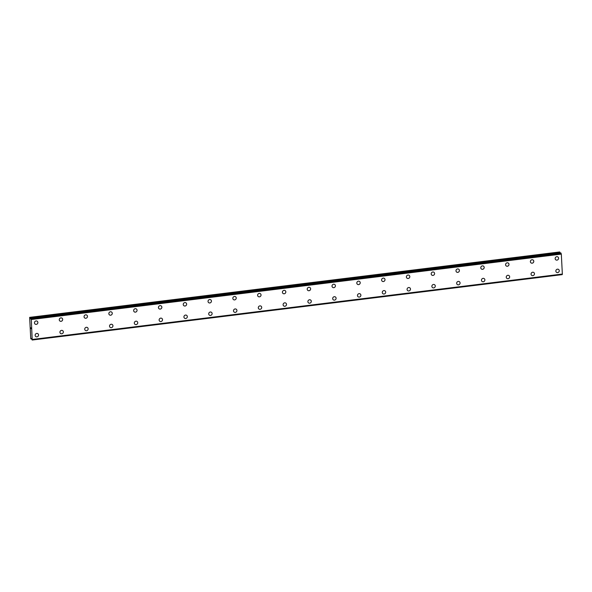 <?xml version="1.0" encoding="UTF-8"?>
<svg xmlns="http://www.w3.org/2000/svg" width="592" height="592" viewBox="0 0 592 592"><rect width="100%" height="100%" fill="white"/><g stroke="black" fill="none" stroke-linecap="round" stroke-linejoin="round"><path stroke-width="0.89" d="M37.303 321.293A1.776 1.658 -50.3 0 1 36.26 324.379A1.776 1.658 -50.3 0 1 34.558 322.203A1.776 1.658 -50.3 0 1 37.303 321.301A1.776 1.658 -50.3 0 1 36.267 324.379A1.776 1.658 -50.3 0 1 35.039 324.031M62.101 318.237A1.776 1.658 -50.3 0 1 61.057 321.315A1.776 1.658 -50.3 0 1 59.355 319.147A1.776 1.658 -50.3 0 1 62.101 318.237A1.776 1.658 -50.3 0 1 61.057 321.323A1.776 1.658 -50.3 0 1 59.829 320.968M86.898 315.181A1.776 1.658 -50.3 0 1 85.855 318.259A1.776 1.658 -50.3 0 1 84.153 316.084A1.776 1.658 -50.3 0 1 86.898 315.181A1.776 1.658 -50.3 0 1 85.855 318.259A1.776 1.658 -50.3 0 1 84.626 317.911M111.688 312.117A1.776 1.658 -50.3 0 1 110.652 315.203A1.776 1.658 -50.3 0 1 108.943 313.027A1.776 1.658 -50.3 0 1 111.696 312.117A1.776 1.658 -50.3 0 1 110.652 315.203A1.776 1.658 -50.3 0 1 109.424 314.848M136.486 309.061A1.776 1.658 -50.3 0 1 135.442 312.139A1.776 1.658 -50.3 0 1 133.74 309.964A1.776 1.658 -50.3 0 1 136.486 309.061A1.776 1.658 -50.3 0 1 135.442 312.139A1.776 1.658 -50.3 0 1 134.214 311.792M161.283 305.997A1.776 1.658 -50.3 0 1 160.24 309.083A1.776 1.658 -50.3 0 1 158.538 306.908A1.776 1.658 -50.3 0 1 161.283 305.997A1.776 1.658 -50.3 0 1 160.24 309.083A1.776 1.658 -50.3 0 1 159.011 308.728M186.08 302.941A1.776 1.658 -50.3 0 1 185.037 306.02A1.776 1.658 -50.3 0 1 183.335 303.844A1.776 1.658 -50.3 0 1 186.08 302.941A1.776 1.658 -50.3 0 1 185.037 306.02A1.776 1.658 -50.3 0 1 183.809 305.672M210.87 299.878A1.776 1.658 -50.3 0 1 209.827 302.963A1.776 1.658 -50.3 0 1 208.125 300.788A1.776 1.658 -50.3 0 1 210.87 299.878A1.776 1.658 -50.3 0 1 209.834 302.963A1.776 1.658 -50.3 0 1 208.606 302.608M235.668 296.821A1.776 1.658 -50.3 0 1 234.624 299.9A1.776 1.658 -50.3 0 1 232.922 297.724A1.776 1.658 -50.3 0 1 235.668 296.821A1.776 1.658 -50.3 0 1 234.624 299.9A1.776 1.658 -50.3 0 1 233.396 299.552M260.465 293.758A1.776 1.658 -50.3 0 1 259.422 296.844A1.776 1.658 -50.3 0 1 257.72 294.668A1.776 1.658 -50.3 0 1 260.465 293.758A1.776 1.658 -50.3 0 1 259.422 296.844A1.776 1.658 -50.3 0 1 258.193 296.488M285.263 290.702A1.776 1.658 -50.3 0 1 284.219 293.78A1.776 1.658 -50.3 0 1 282.51 291.604A1.776 1.658 -50.3 0 1 285.263 290.702A1.776 1.658 -50.3 0 1 284.219 293.78A1.776 1.658 -50.3 0 1 282.991 293.432M310.053 287.638A1.776 1.658 -50.3 0 1 309.009 290.724A1.776 1.658 -50.3 0 1 307.307 288.548A1.776 1.658 -50.3 0 1 310.053 287.638A1.776 1.658 -50.3 0 1 309.009 290.724A1.776 1.658 -50.3 0 1 307.781 290.369M334.85 284.582A1.776 1.658 -50.3 0 1 333.807 287.66A1.776 1.658 -50.3 0 1 332.105 285.485A1.776 1.658 -50.3 0 1 334.85 284.582A1.776 1.658 -50.3 0 1 333.807 287.66A1.776 1.658 -50.3 0 1 332.578 287.312M359.647 281.518A1.776 1.658 -50.3 0 1 358.604 284.604A1.776 1.658 -50.3 0 1 356.902 282.428A1.776 1.658 -50.3 0 1 359.647 281.518A1.776 1.658 -50.3 0 1 358.604 284.604A1.776 1.658 -50.3 0 1 357.376 284.249M384.437 278.462A1.776 1.658 -50.3 0 1 383.401 281.54A1.776 1.658 -50.3 0 1 381.692 279.365A1.776 1.658 -50.3 0 1 384.437 278.462A1.776 1.658 -50.3 0 1 383.401 281.54A1.776 1.658 -50.3 0 1 382.173 281.193M409.235 275.398A1.776 1.658 -50.3 0 1 408.191 278.484A1.776 1.658 -50.3 0 1 406.489 276.309A1.776 1.658 -50.3 0 1 409.235 275.398A1.776 1.658 -50.3 0 1 408.191 278.484A1.776 1.658 -50.3 0 1 406.963 278.136M434.032 272.342A1.776 1.658 -50.3 0 1 432.989 275.421A1.776 1.658 -50.3 0 1 431.287 273.252A1.776 1.658 -50.3 0 1 434.032 272.342A1.776 1.658 -50.3 0 1 432.989 275.421A1.776 1.658 -50.3 0 1 431.76 275.073M458.83 269.279A1.776 1.658 -50.3 0 1 457.786 272.364A1.776 1.658 -50.3 0 1 456.077 270.189A1.776 1.658 -50.3 0 1 458.83 269.286A1.776 1.658 -50.3 0 1 457.786 272.364A1.776 1.658 -50.3 0 1 456.558 272.017M483.62 266.222A1.776 1.658 -50.3 0 1 482.584 269.308A1.776 1.658 -50.3 0 1 480.874 267.133A1.776 1.658 -50.3 0 1 483.62 266.222A1.776 1.658 -50.3 0 1 482.576 269.301A1.776 1.658 -50.3 0 1 481.348 268.953M508.417 263.159A1.776 1.658 -50.3 0 1 507.374 266.245A1.776 1.658 -50.3 0 1 505.672 264.069A1.776 1.658 -50.3 0 1 508.417 263.166A1.776 1.658 -50.3 0 1 507.374 266.245A1.776 1.658 -50.3 0 1 506.145 265.897M533.214 260.103A1.776 1.658 -50.3 0 1 532.171 263.181A1.776 1.658 -50.3 0 1 530.469 261.013A1.776 1.658 -50.3 0 1 533.214 260.103A1.776 1.658 -50.3 0 1 532.171 263.188A1.776 1.658 -50.3 0 1 530.943 262.833M558.004 257.046A1.776 1.658 -50.3 0 1 556.968 260.125A1.776 1.658 -50.3 0 1 555.259 257.949A1.776 1.658 -50.3 0 1 558.012 257.046A1.776 1.658 -50.3 0 1 556.968 260.125A1.776 1.658 -50.3 0 1 555.74 259.777M37.984 333.777A1.776 1.658 -50.3 0 1 36.941 336.855A1.776 1.658 -50.3 0 1 35.239 334.68A1.776 1.658 -50.3 0 1 37.984 333.777A1.776 1.658 -50.3 0 1 36.941 336.855A1.776 1.658 -50.3 0 1 35.712 336.508M62.774 330.713A1.776 1.658 -50.3 0 1 61.738 333.799A1.776 1.658 -50.3 0 1 60.029 331.624A1.776 1.658 -50.3 0 1 62.774 330.721A1.776 1.658 -50.3 0 1 61.738 333.799A1.776 1.658 -50.3 0 1 60.51 333.451M87.572 327.657A1.776 1.658 -50.3 0 1 86.528 330.736A1.776 1.658 -50.3 0 1 84.826 328.567A1.776 1.658 -50.3 0 1 87.572 327.657A1.776 1.658 -50.3 0 1 86.528 330.736A1.776 1.658 -50.3 0 1 85.3 330.388M112.369 324.594A1.776 1.658 -50.3 0 1 111.326 327.679A1.776 1.658 -50.3 0 1 109.624 325.504A1.776 1.658 -50.3 0 1 112.369 324.601A1.776 1.658 -50.3 0 1 111.326 327.679A1.776 1.658 -50.3 0 1 110.097 327.332M137.166 321.537A1.776 1.658 -50.3 0 1 136.123 324.616A1.776 1.658 -50.3 0 1 134.414 322.448A1.776 1.658 -50.3 0 1 137.166 321.537A1.776 1.658 -50.3 0 1 136.123 324.623A1.776 1.658 -50.3 0 1 134.895 324.268M161.956 318.481A1.776 1.658 -50.3 0 1 160.913 321.56A1.776 1.658 -50.3 0 1 159.211 319.384A1.776 1.658 -50.3 0 1 161.956 318.481A1.776 1.658 -50.3 0 1 160.92 321.56A1.776 1.658 -50.3 0 1 159.692 321.212M186.754 315.418A1.776 1.658 -50.3 0 1 185.71 318.496A1.776 1.658 -50.3 0 1 184.008 316.328A1.776 1.658 -50.3 0 1 186.754 315.418A1.776 1.658 -50.3 0 1 185.71 318.503A1.776 1.658 -50.3 0 1 184.482 318.148M211.551 312.361A1.776 1.658 -50.3 0 1 210.508 315.44A1.776 1.658 -50.3 0 1 208.806 313.264A1.776 1.658 -50.3 0 1 211.551 312.361A1.776 1.658 -50.3 0 1 210.508 315.44A1.776 1.658 -50.3 0 1 209.279 315.092M236.341 309.298A1.776 1.658 -50.3 0 1 235.305 312.384A1.776 1.658 -50.3 0 1 233.596 310.208A1.776 1.658 -50.3 0 1 236.349 309.298A1.776 1.658 -50.3 0 1 235.305 312.384A1.776 1.658 -50.3 0 1 234.077 312.028M261.139 306.242A1.776 1.658 -50.3 0 1 260.095 309.32A1.776 1.658 -50.3 0 1 258.393 307.144A1.776 1.658 -50.3 0 1 261.139 306.242A1.776 1.658 -50.3 0 1 260.095 309.32A1.776 1.658 -50.3 0 1 258.867 308.972M285.936 303.178A1.776 1.658 -50.3 0 1 284.893 306.264A1.776 1.658 -50.3 0 1 283.191 304.088A1.776 1.658 -50.3 0 1 285.936 303.178A1.776 1.658 -50.3 0 1 284.893 306.264A1.776 1.658 -50.3 0 1 283.664 305.909M310.733 300.122A1.776 1.658 -50.3 0 1 309.69 303.2A1.776 1.658 -50.3 0 1 307.981 301.025A1.776 1.658 -50.3 0 1 310.733 300.122A1.776 1.658 -50.3 0 1 309.69 303.2A1.776 1.658 -50.3 0 1 308.462 302.852M335.523 297.058A1.776 1.658 -50.3 0 1 334.48 300.144A1.776 1.658 -50.3 0 1 332.778 297.968A1.776 1.658 -50.3 0 1 335.523 297.058A1.776 1.658 -50.3 0 1 334.487 300.144A1.776 1.658 -50.3 0 1 333.259 299.789M360.321 294.002A1.776 1.658 -50.3 0 1 359.277 297.08A1.776 1.658 -50.3 0 1 357.575 294.905A1.776 1.658 -50.3 0 1 360.321 294.002A1.776 1.658 -50.3 0 1 359.277 297.08A1.776 1.658 -50.3 0 1 358.049 296.733M385.118 290.938A1.776 1.658 -50.3 0 1 384.075 294.024A1.776 1.658 -50.3 0 1 382.373 291.849A1.776 1.658 -50.3 0 1 385.118 290.938A1.776 1.658 -50.3 0 1 384.075 294.024A1.776 1.658 -50.3 0 1 382.846 293.669M409.908 287.882A1.776 1.658 -50.3 0 1 408.872 290.961A1.776 1.658 -50.3 0 1 407.163 288.785A1.776 1.658 -50.3 0 1 409.916 287.882A1.776 1.658 -50.3 0 1 408.872 290.961A1.776 1.658 -50.3 0 1 407.644 290.613M434.706 284.819A1.776 1.658 -50.3 0 1 433.662 287.904A1.776 1.658 -50.3 0 1 431.96 285.729A1.776 1.658 -50.3 0 1 434.706 284.819A1.776 1.658 -50.3 0 1 433.662 287.904A1.776 1.658 -50.3 0 1 432.434 287.557M459.503 281.762A1.776 1.658 -50.3 0 1 458.46 284.841A1.776 1.658 -50.3 0 1 456.758 282.665A1.776 1.658 -50.3 0 1 459.503 281.762A1.776 1.658 -50.3 0 1 458.46 284.841A1.776 1.658 -50.3 0 1 457.231 284.493M484.3 278.699A1.776 1.658 -50.3 0 1 483.257 281.785A1.776 1.658 -50.3 0 1 481.555 279.609A1.776 1.658 -50.3 0 1 484.3 278.699A1.776 1.658 -50.3 0 1 483.257 281.785A1.776 1.658 -50.3 0 1 482.029 281.437M509.09 275.643A1.776 1.658 -50.3 0 1 508.047 278.721A1.776 1.658 -50.3 0 1 506.345 276.545A1.776 1.658 -50.3 0 1 509.09 275.643A1.776 1.658 -50.3 0 1 508.054 278.721A1.776 1.658 -50.3 0 1 506.826 278.373M533.888 272.579A1.776 1.658 -50.3 0 1 532.844 275.665A1.776 1.658 -50.3 0 1 531.142 273.489A1.776 1.658 -50.3 0 1 533.888 272.586A1.776 1.658 -50.3 0 1 532.844 275.665A1.776 1.658 -50.3 0 1 531.616 275.317M558.685 269.523A1.776 1.658 -50.3 0 1 557.642 272.601A1.776 1.658 -50.3 0 1 555.94 270.433A1.776 1.658 -50.3 0 1 558.685 269.523A1.776 1.658 -50.3 0 1 557.642 272.609A1.776 1.658 -50.3 0 1 556.413 272.253M560.099 253.013L559.655 251.963L29.659 317.364L30.281 318.918L30.806 318.326L31.317 319.51L32.197 340.037L31.546 338.461L30.999 339.024L30.74 338.587L29.659 317.364M562.363 274.148L32.368 339.549L562.356 274.163L561.32 254.109L560.809 252.925L30.814 318.333M562.311 274.17L562.215 274.584L32.212 339.986M562.2 274.636L32.19 340.03L562.215 274.584M31.117 328.101L31.147 328.701L31.117 328.101M31.147 328.701L31.132 328.042L30.799 327.768L30.836 328.442M32.353 339.564L562.356 274.163M561.26 253.894L31.258 319.295M561.32 254.109L31.317 319.51M562.4 274.044L32.397 339.445M559.795 252.081L29.8 317.482M559.899 252.296L29.903 317.697M30.777 318.629L30.177 318.703M561.024 253.102L31.028 318.503M561.053 253.191L31.058 318.592M561.275 253.931L31.272 319.332M31.702 338.876L31.05 338.957M560.809 252.925L30.806 318.326"/></g></svg>
